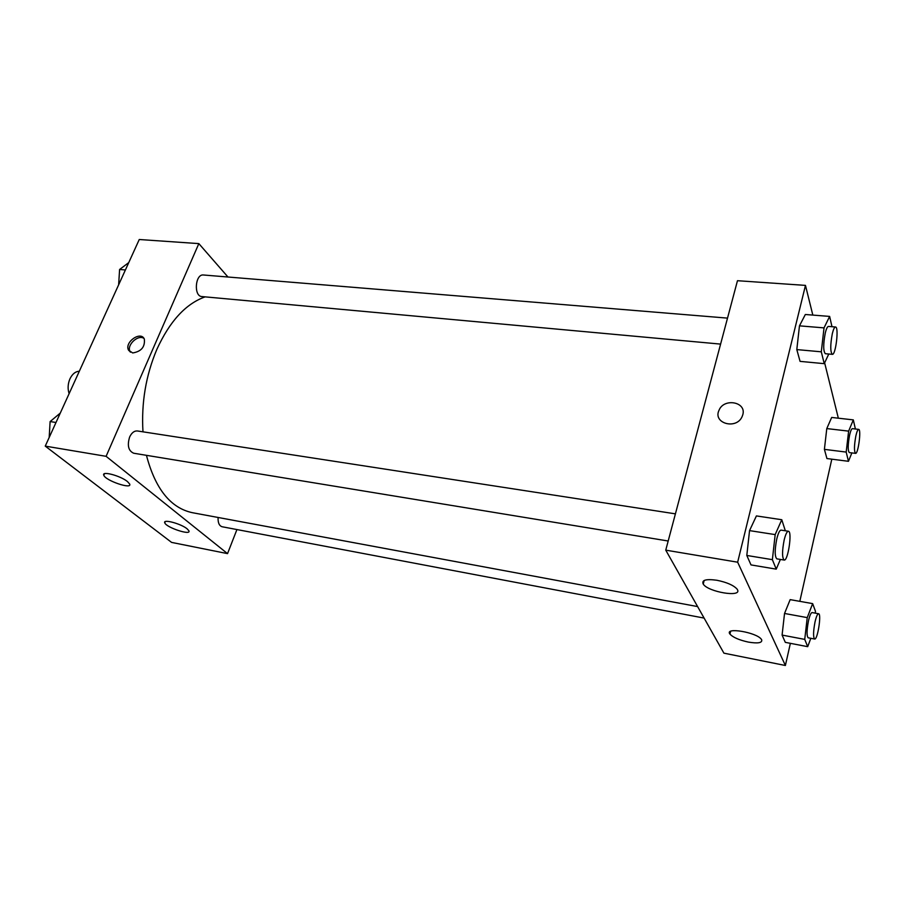 <?xml version="1.0" encoding="UTF-8"?>
<svg xmlns="http://www.w3.org/2000/svg" width="905" height="905" viewBox="0 0 905 905"><rect width="100%" height="100%" fill="white"/><g stroke="black" fill="none" stroke-linecap="round" stroke-linejoin="round"><path stroke-width="1.36" d="M79.323 371.242C75.454 371.457 72.332 373.969 69.968 378.788C67.841 383.81 67.547 388.765 69.119 393.664M236.929 529.549L227.54 553.622L171.588 542.4L45.25 446.12L139.257 239.508L198.84 243.615L227.981 277.021M132.696 352.95L128.589 350.235C124.053 342.418 140.682 330.54 144.314 339.024C145.196 346.887 141.316 351.536 132.696 352.95M227.54 553.622L106.1 456.324L45.25 446.12M106.1 456.324L198.84 243.615M143.963 338.413C138.024 334.149 126.281 345.314 130.082 351.649L130.411 352.192M187.143 528.848L188.874 530.76C191.543 535.873 166.294 527.592 164.778 522.864C162.459 518.723 180.977 523.656 187.143 528.848M127.481 481.584L129.653 484.005C132.515 489.82 105.433 480.646 103.792 475.249C101.36 470.645 120.535 475.747 127.481 481.584M727.507 318.119L203.467 274.996C195.141 273.763 193.512 296.365 201.894 296.569L720.595 344.104M218.094 517.468C217.856 522.717 219.191 525.805 222.121 526.755L704.101 618.081M675.413 513.848L137.436 430.972C134.268 430.723 131.666 432.748 129.63 437.036C127.062 445.498 128.419 450.894 133.725 453.235L668.184 541.009M205.13 296.863C185.808 303.729 169.721 321.241 156.848 349.398C145.863 375.405 141.237 402.883 142.979 431.832M146.44 455.328C155.287 488.881 170.581 507.999 192.324 512.683L697.608 606.576M665.752 550.149L723.909 653.161L785.382 665.492L737.654 562.197L665.752 550.149L737.473 280.708L805.473 285.392L812.826 315.087M748.333 642.086C739.102 640.05 732.971 637.38 729.95 634.077C724.045 626.848 756.965 632.324 761.422 639.405L761.727 639.903C762.282 642.935 757.813 643.659 748.333 642.086M716.839 580.252C726.806 582.288 733.548 585.241 737.089 589.098L737.485 589.755C741.964 597.696 708.015 591.983 703.242 584.098C701.432 580.071 705.957 578.781 716.839 580.252M796.807 349.59L800.065 361.367L796.807 349.59L799.466 325.845L796.807 349.59L821.299 351.819L824.025 327.882L829.636 316.411L831.989 326.716M805.337 314.499L799.466 325.845L805.337 314.499L829.636 316.411M824.398 449.366L826.932 458.552L824.398 449.366L826.785 428.574L824.398 449.366L846.186 452.081L848.63 431.131L853.313 419.886L855.395 428.993M831.672 417.443L826.785 428.574L831.672 417.443L853.313 419.886M782.09 635.084L785.314 642.358L782.09 635.084L784.533 613.466L782.09 635.084L804.737 639.394L807.237 617.617L812.656 603.624L815.473 611.282L815.258 613.138M790.167 599.63L784.533 613.466L790.167 599.63L812.656 603.624M737.654 562.197L805.473 285.392M831.808 459.174L799.816 601.339M790.37 643.331L785.382 665.492M824.636 362.815L838.347 418.189M749.544 530.613L746.806 555.455L751.003 564.912L746.806 555.455L749.544 530.613L756.41 515.918L749.544 530.613L775.178 534.606L781.773 519.73L785.325 530.771M742.813 414.694L742.066 416.719C736.217 430.033 712.608 423.246 719.023 410.282C723.819 397.736 746.67 401.82 742.813 414.694C746.67 401.82 723.819 397.736 719.023 410.282C712.608 423.257 736.217 430.033 742.066 416.73M828.776 354.025L824.24 363.663L821.299 351.819M835.496 326.999L828.482 326.422C827.408 326.513 826.333 328.73 825.269 333.074C823.188 344.307 823.211 351.185 825.326 353.708L832.317 354.341C835.768 355.292 839.105 326.705 835.496 326.999C834.444 327.09 833.381 329.318 832.317 333.673C830.247 344.941 830.247 351.83 832.317 354.341M824.24 363.663L800.065 361.367M824.025 327.882L799.466 325.845M851.865 452.907L848.471 461.301L846.186 452.081M858.664 429.377L852.431 428.653C851.526 428.744 850.576 430.916 849.591 435.169C847.849 444.762 847.747 450.577 849.297 452.591L855.53 453.36C858.2 454.242 861.492 429.162 858.664 429.377C857.77 429.468 856.843 431.651 855.859 435.916C854.128 445.531 854.015 451.346 855.53 453.36M848.471 461.301L826.932 458.552M848.63 431.131L826.785 428.574M780.393 559.426L776.23 569.143L772.372 559.663L775.178 534.606M788.391 531.246L781.083 530.115C779.658 530.206 778.232 533.113 776.807 538.814C774.657 549.912 774.669 556.586 776.841 558.849L784.149 560.048C788.017 561.326 792.452 531.212 788.391 531.246C786.999 531.337 785.597 534.255 784.171 539.98C782.033 551.1 782.033 557.797 784.149 560.048M776.23 569.143L751.003 564.912M772.372 559.663L746.806 555.455M781.773 519.73L756.41 515.918M810.846 638.308L807.69 646.668L804.737 639.394M818.595 613.748L812.113 612.572C810.959 612.685 809.749 615.445 808.482 620.83C806.706 630.321 806.593 635.977 808.165 637.799L814.636 639.021C817.577 640.152 821.695 613.714 818.595 613.748C817.453 613.861 816.265 616.622 815.009 622.029C813.222 631.543 813.109 637.211 814.636 639.021M807.69 646.668L785.314 642.358M807.237 617.617L784.533 613.466M118.634 284.837L119.596 269.486L128.759 262.597M125.399 269.962L119.596 269.486M119.29 274.283L118.759 282.88M49.187 437.454L50.114 421.572L60.273 413.099M56.008 422.488L50.114 421.572M49.798 427.047L49.447 433.133M128.589 350.235L130.082 351.649M164.778 522.864L165.298 521.597M103.792 475.249L104.437 473.756M729.95 634.077L730.618 631.339M703.242 584.098L704.158 580.49"/></g></svg>
